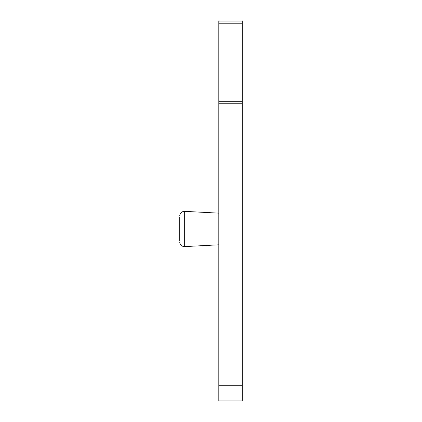 <?xml version="1.0" encoding="UTF-8"?>
<svg xmlns="http://www.w3.org/2000/svg" width="422" height="422" viewBox="0 0 422 422"><rect width="100%" height="100%" fill="white"/><g stroke="black" fill="none" stroke-linecap="round" stroke-linejoin="round"><path stroke-width="0.63" d="M242.26 385.27L242.26 400.9L218.812 400.9L218.812 21.1L242.26 21.1L242.26 385.27L218.812 385.27M179.74 217.251L179.74 240.698M218.812 244.807L184.672 246.596A4.689 4.689 0 0 1 179.74 241.911M218.812 213.142L184.672 211.353A4.689 4.689 0 0 0 179.74 216.032M184.672 211.353L184.672 246.596M218.812 23.806L242.26 23.806M218.812 101.269L242.26 101.269M218.812 103.253L242.26 103.253"/></g></svg>
